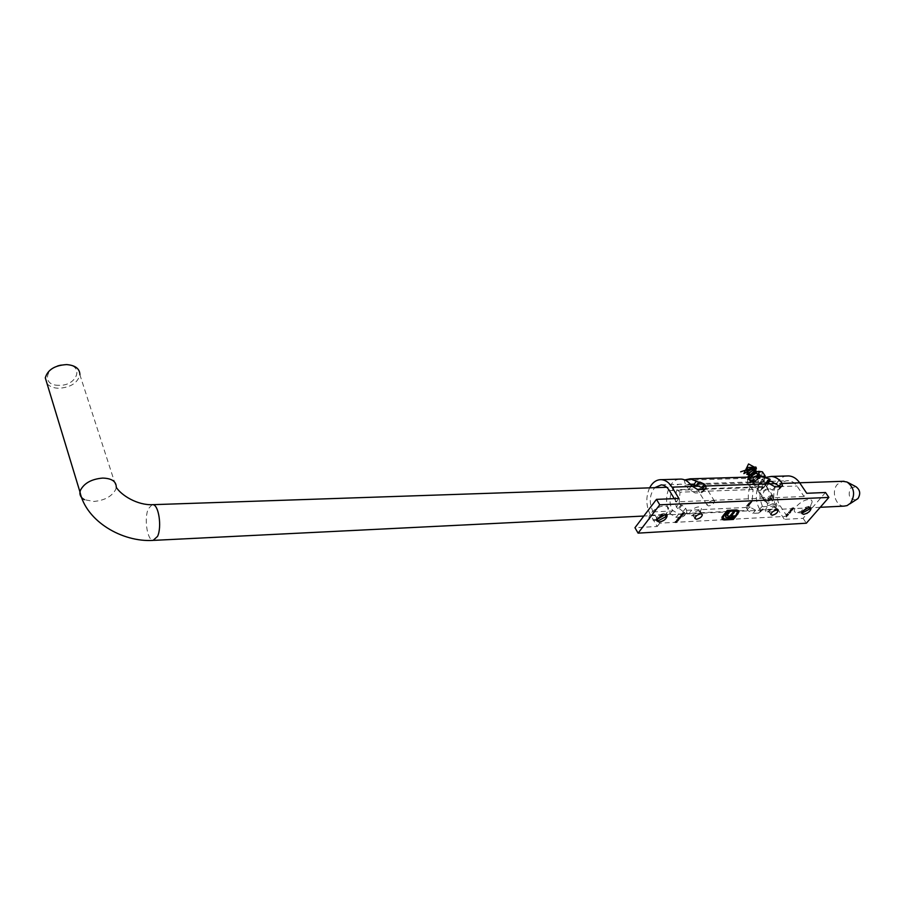 <?xml version="1.0" encoding="UTF-8"?>
<svg xmlns="http://www.w3.org/2000/svg" width="905" height="905" viewBox="0 0 905 905"><rect width="100%" height="100%" fill="white"/><g stroke="black" fill="none" stroke-linecap="round" stroke-linejoin="round"><path stroke-width="0.68" stroke-dasharray="4.53 3.39" d="M691.974 515.624L700.436 510.94C702.156 508.372 701.635 507.015 698.875 506.902C693.015 506.958 685.707 515.533 691.397 515.624L691.974 515.624M698.773 510.533L700.346 511.314L699.746 513.033L694.486 515.941L692.902 515.171C693.343 512.875 695.3 511.336 698.773 510.533M767.621 511.778L776.117 506.789C777.44 504.617 776.954 503.485 774.657 503.418C769.273 503.463 761.886 511.755 767.168 511.778L767.621 511.778M774.544 506.902L775.879 507.524L775.461 508.983L770.178 512.083L768.831 511.449C769.273 509.255 771.173 507.728 774.544 506.902M657.358 519.232L652.415 520.047C643.116 519.843 654.609 506.065 664.259 505.974C668.999 506.223 669.836 508.531 666.781 512.897L664.994 514.753M656.917 520.499L656.148 519.583C656.759 516.506 659.394 514.447 664.055 513.407L666.329 514.99M803.199 510.884L796.977 512.524C788.934 512.513 800.665 499.594 808.855 499.537C812.204 499.628 812.95 501.257 811.095 504.447L807.792 507.954M802.441 513.124L801.129 512.366C801.717 509.492 804.217 507.49 808.64 506.37L810.326 507.682M679.463 479.141C668.252 479.876 662.505 501.099 669.983 513.576L676.103 517.309L682.37 516.981L684.316 515.726L683.761 512.909L686.318 509.651L686.872 512.468L682.37 516.981M649.609 487.852C645.627 497.06 645.944 506.178 650.593 515.216L657.222 526.472L634.959 527.717M682.031 505.182L680.786 505.239L678.094 508.689L679.338 508.621L682.031 505.182L685.617 508.248L683.049 511.529L683.761 512.909M678.094 508.689L676.352 507.083L679.146 503.497L680.786 505.239M761.343 509.945L758.729 513.067L760.381 512.06L759.759 509.187L762.361 506.065L762.983 508.938L761.343 509.945L755.607 510.228L750.211 507.286L749.068 505.307L748.967 503.033L752.055 501.642L753.062 489.492L749.94 487.128L676.951 489.718C675.051 495.284 674.858 501.076 676.352 507.083M749.94 487.128C747.994 492.467 747.79 498.022 749.317 503.768L749.295 504.99L746.274 506.302L747.609 510.431L753.005 513.361L755.607 510.228M683.049 511.529L679.338 508.621M684.791 479.933L684.225 480.238L685.571 484.99L690.085 483.937M761.467 476.731L757.349 478.032L684.225 480.238M657.403 519.153L653.116 511.902C648.862 502.852 649.405 494.775 654.734 487.682M676.103 517.309L678.659 514.04L672.528 510.296C666.533 500.16 672.064 483.168 681.148 484.22C684.123 484.458 686.691 486.121 688.875 489.22L695.108 492.987L697.755 489.605M757.349 478.032L758.718 482.58L763.187 481.562L766.795 482.557L767.338 483.112L764.759 483.847L765.528 485.34L766.908 487.082L772.384 490.069L778.13 489.854L779.771 488.87L779.476 486.675M758.718 482.58L693.06 484.741M690.787 484.82L685.571 484.99M753.062 489.492L680.028 492.184L676.951 489.718M686.318 509.651L685.617 508.248M679.146 503.497L680.028 492.184M758.729 513.067L753.005 513.361M786.931 475.973C775.178 476.697 769.386 497.422 777.565 508.949L784.397 519.368L787.033 516.28L659.779 523.169L657.437 519.198M825.518 492.512L803.097 518.316L784.397 519.368M803.097 518.316L806.344 523.203M678.659 514.04L684.927 513.723M787.033 516.28L780.178 505.861C773.492 496.528 779.081 479.74 788.651 480.736C791.92 480.974 794.692 482.727 796.977 486.008L804.013 496.46L806.74 493.282M704.056 489.379L701.409 492.75L695.108 492.987M701.409 492.75L703.355 491.517L703.117 489.413M674.293 498.644L676.25 501.879L804.013 496.46M766.411 477.286C756.693 480.872 753.051 498.655 759.759 509.187M762.361 506.065C757.779 494.526 759.861 486.358 768.594 481.584M657.222 526.472L659.779 523.169M676.25 501.879L678.897 498.451M721.805 519.085L721.964 517.128M721.885 517.004L722.744 515.941M722.665 515.816L727.269 510.375M727.19 510.239L736.625 509.922M736.546 509.787L737.813 510.024M737.733 509.9L738.582 510.454M735.935 514.798L736.76 514.006M736.681 513.882L737.598 511.766M723.14 518.316L724.882 518.961M724.803 518.837L733.061 518.52M732.982 518.395L734.079 517.06M725.267 516.653L725.527 515.669M725.448 515.533L726.602 514.051M726.523 513.927L727.824 512.558M727.744 512.434L729.283 512.49M727.552 515.963L729.86 516.11M729.781 515.986L732.971 512.309M732.892 512.173L734.396 512.23M731.206 515.907L736.376 515.771M682.653 512.988L684.316 512.649M684.123 512.649L683.275 512.75M681.669 514.244L683.332 513.904M683.252 513.769L682.291 513.995M681.024 515.081L682.347 515.16M680.82 516.189L681.85 515.612M680.549 515.658L681.16 515.216M680.684 516.031L681.804 515.341M681.193 515.284L680.605 515.827M679.18 517.898L679.915 518.045M679.033 517.592L679.7 516.993M679.61 516.857L681.25 516.563M681.058 516.551L679.768 516.902M679.757 517.162L680.673 517.298M680.583 517.162L679.949 517.321M677.822 519.323L678.569 518.52L677.902 518.689M677.924 518.418L679.745 518.463M679.27 518.859L678.23 519.493M678.083 519.334L679.202 518.656M678.603 518.588L678.015 519.131M676.725 519.956L678.569 519.73L676.804 520.081M677.494 520.375L676.94 521.099L677.788 520.816M677.89 520.635L676.997 521.201M676.883 521.223L677.438 520.273L676.646 520.873M676.589 520.714L677.245 520.409M677.166 520.273L677.766 520.273M675.209 522.174L676.454 521.427L675.99 522.015L676.725 522.106M676.714 522.095L676.069 522.128M786.728 515.183L787.599 514.877M787.633 515.126L786.898 515.59M786.852 515.477L787.554 515.002M787.508 514.888L786.762 515.364M787.361 513.961L786.818 514.594M786.637 514.583L787.452 513.859M787.373 513.723L788.357 514.504M788.741 512.377L790.732 511.676M790.54 511.687L789.816 512.004M789.25 512.49L789.68 511.992L789.341 512.615M790.076 510.567L790.642 510.115M790.314 510.465L790.913 510.397M790.755 510.352L791.694 510.013M791.728 510.352L791.027 510.918M791.049 510.669L791.66 510.477M791.502 510.013L790.891 510.363M791.479 509.764L792.667 509.266M791.094 509.334L792.373 508.938M792.35 508.938L791.162 509.47M791.242 509.617L792.599 509.096M793.595 508.169L792.384 508.689M792.158 508.542L793.515 508.033M699.214 489.548L704.871 487.399L706.183 487.806L705.346 489.334L700.572 492.874L698.773 491.709L699.214 489.548M705.595 489.005C707.009 485.691 704.678 485.77 698.57 489.254C698.14 494.096 700.481 494.017 705.595 489.005L705.346 489.334M758.548 487.422L764.024 485.34L765.178 485.68L759.668 490.646L758.073 489.65L758.548 487.422M764.465 486.901C766.105 483.7 763.922 483.779 757.926 487.139C757.293 491.822 759.476 491.743 764.465 486.901L764.25 487.218M772.293 497.942L773.651 498.587C773.232 500.838 771.298 502.388 767.881 503.225L766.512 502.58C766.942 500.329 768.865 498.779 772.293 497.942M713.05 500.465L714.588 501.223C714.158 503.542 712.19 505.114 708.683 505.929L707.133 505.16C707.574 502.841 709.543 501.268 713.05 500.465M856.062 499.899C849.422 499.368 847.6 495.397 850.61 487.999L856.028 486.743M844.116 506.11C835.587 506.314 830.96 491.053 837.442 484.299L842.86 481.313M58.802 385.315C39.662 385.575 46.608 363.618 65.669 364.591C84.799 364.692 77.366 386.209 58.802 385.315M47.071 383.697C49.628 386.582 53.531 388.109 58.78 388.279C70.647 387.453 77.694 382.951 79.9 374.806L116.27 487.343L115.738 489.39C111.96 496.426 104.652 500.442 93.792 501.461L84.493 499.696M770.8 498.632C768.187 499.605 767.44 500.499 768.56 501.313C771.162 500.341 771.908 499.447 770.8 498.632M766.218 501.89L764.578 501.11C765.098 498.406 767.406 496.551 771.513 495.544L773.142 496.325C772.644 499.04 770.336 500.895 766.218 501.89M760.211 478.338C756.116 479.299 753.831 481.155 753.356 483.892L755.008 484.695C759.103 483.734 761.376 481.879 761.852 479.141L760.211 478.338M748.412 477.116L747.191 482.603L753.763 482.388L757.191 479.164L761.331 477.014L764.171 481.313L756.569 486.686L749.985 486.924L750.992 481.731L757.904 476.833M753.763 482.388L756.569 486.686M747.191 482.603L749.985 486.924M748.175 477.399L750.992 481.731M765.076 476.912L764.171 481.313M761.331 477.014L762.395 471.788M749.25 476.211L747.326 479.469L750.132 481.946L757.191 479.164L761.512 473.869L758.752 471.335L751.636 474.141M776.422 503.022C777.135 504.142 774.16 504.933 767.485 505.42C766.761 500.578 768.594 497.218 772.972 495.352L768.107 498.508L761.196 496.687L765.268 489.367L768.198 488.892C762.01 492.478 758.119 491.856 756.523 487.014L762.938 480.736L761.784 483.247L752.598 484.424L753.537 476.958M756.603 473.179C761.558 473.304 760.675 475.453 753.956 479.627M755.426 476.901C751.059 479.322 748.401 479.401 747.44 477.139M650.593 515.216L670.424 514.244M684.09 513.565L747.609 510.431M669.406 490.567L689.35 489.854M653.116 511.902L672.969 510.963M703.083 489.367L766.908 487.082M686.646 510.307L750.211 507.286M760.098 509.809L777.565 508.949M762.7 506.698L780.178 505.861M779.454 486.63L796.977 486.008M691.51 485.827L688.875 489.22M672.528 510.296L669.983 513.576M769.725 479.005L766.795 482.557M772.384 490.069L775.076 486.833M780.823 486.63L778.13 489.854M765.528 485.34L768.232 482.071M769.126 483.225L766.445 486.471M766.874 483.327L768.074 481.879M767.61 481.087L765.721 483.372M748.673 505.409L751.399 502.094M750.256 502.151L747.519 505.465M746.455 508.474L749.068 505.307M749.77 506.653L747.179 509.798M752.157 500.329L749.317 503.768M152.051 504.696L148.307 508.859C143.906 518.361 147.221 540.364 153.115 540.398L153.952 540.353M699.746 513.033L700.436 510.94M775.461 508.983L776.117 506.789M666.091 514.888L666.781 512.897M666.714 515.228L666.295 514.538M810.167 507.648L811.095 504.447M810.835 507.943L810.28 507.117M700.346 511.314L702.099 514.153M775.879 507.524L777.712 510.318M661.306 484.865L681.148 484.22M689.972 483.937L763.187 481.562M771.196 481.302L788.651 480.736M684.316 515.726L686.872 512.468M703.355 491.517L705.3 489.039M781.875 486.347L779.771 488.87M762.983 508.938L760.381 512.06M764.759 483.847L767.531 480.487M746.274 506.302L748.967 503.033M752.055 501.642L749.295 504.99M768.209 482.048L767.338 483.112M768.831 511.449L770.879 514.606M692.902 515.171L694.916 518.463M801.954 513.599L801.129 512.366M802.113 513.09L796.977 512.524M656.94 520.941L656.148 519.583M657.471 520.669L652.415 520.047M769.895 512.083L767.168 511.778M694.124 515.941L691.397 515.624M773.651 498.587L765.178 485.68M714.588 501.223L706.183 487.806M849.874 503.836L847.114 505.59M820.247 507.298L810.303 507.784M810.122 507.796L666.216 514.934M666.08 514.945L664.711 515.013M663.116 515.092L643.828 516.042M799.647 482.772L776.739 483.553M769.555 483.79L699.735 486.155M691.94 486.426L666.714 487.275M847.827 482.433L847.057 482.026M707.133 505.16L698.773 491.709M766.512 502.58L758.073 489.65M764.578 501.11L753.356 483.892M773.142 496.325L761.852 479.141"/><path stroke-width="1.36" d="M664.994 514.753L657.358 519.232M666.329 514.99L665.367 516.993L658.41 520.726L656.917 520.499M664.858 514.764L667.098 515.884C666.499 518.961 663.863 521.02 659.213 522.072L656.94 520.941C657.562 517.864 660.198 515.805 664.858 514.764M807.792 507.954L803.199 510.884M810.326 507.682L809.805 508.904L802.113 513.09M809.466 507.603L811.118 508.35C810.529 511.223 808.029 513.226 803.617 514.357L801.954 513.599C802.543 510.725 805.054 508.734 809.466 507.603M696.499 519.244C699.961 518.429 701.918 516.891 702.371 514.606L700.798 513.836C697.325 514.64 695.368 516.178 694.916 518.463L696.499 519.244M772.225 515.228C775.596 514.391 777.497 512.864 777.938 510.669L776.603 510.047C773.232 510.884 771.32 512.4 770.879 514.606L772.225 515.228M792.746 509.379L791.061 509.753L792.667 509.266M786.581 515.59L787.814 514.968L786.875 515.726L786.264 515.205M677.788 520.816L676.533 521.19L677.788 520.816M677.902 518.689L679.745 518.463L678.241 519.628L678.648 518.656L677.902 518.689M681.001 515.352L682.347 515.16L680.832 516.325L681.001 515.352M683.569 513.599L682.325 513.667L682.732 513.112L684.316 512.649L682.868 513.135L683.49 513.474M828.878 497.422L806.344 523.203L638.093 533.135L659.734 504.809L828.878 497.422L825.518 492.512L806.74 493.282L799.681 482.818C796.672 478.541 793.04 476.245 788.764 475.928L786.931 475.973M721.964 517.128L727.269 510.375L736.625 509.922L738.944 511.042L737.869 513.961L736.014 514.934L737.598 511.766L735.81 510.918L727.575 511.325L723.864 515.884L723.05 518.079L724.882 518.961L733.061 518.52L734.159 517.185L726.059 517.4L725.527 515.669L727.824 512.558L729.283 512.49L727.292 515.103L728.536 516.178L729.86 516.11L732.971 512.309L734.396 512.23L731.285 516.042L736.376 515.771L733.355 519.447L724.079 519.956L722.179 519.515L721.964 517.128M682.585 514.855L681.341 514.911L681.748 514.368L683.332 513.904L681.884 514.391L682.506 514.73M679.983 518.169L678.739 518.226L679.112 517.728L681.25 516.563L679.836 517.004L680.673 517.298L679.248 517.739L679.915 518.045M678.546 519.99L676.804 520.081L678.479 519.866M676.793 522.23L675.096 522.321L675.662 521.608L675.379 522.185L676.725 522.106M786.875 514.696L787.452 513.859L788.357 514.504L786.818 514.594M788.685 512.411L790.732 511.676L789.613 512.999L788.685 512.411M790.156 510.692L791.954 510.126L790.156 510.692M793.662 508.316L791.977 508.678L793.583 508.203M701.827 487.557L697.235 485.668L700.006 482.116L704.486 484.152L701.827 487.557L702.721 488.734L705.368 485.363L705.73 485.996L706.002 488.157L704.056 489.379L697.755 489.605L691.51 485.827C688.626 481.652 685.209 479.401 681.25 479.084L679.463 479.141M638.093 533.135L634.959 527.717L656.487 499.368L678.897 498.451L672.019 487.139C669.089 482.523 665.548 480.023 661.397 479.673C656.498 479.571 652.573 482.308 649.609 487.852M690.085 483.937L693.524 484.978L696.398 481.279L690.074 478.824L684.791 479.933M696.398 481.279L698.75 482.15L695.979 485.714L693.524 484.978M700.006 482.116L698.75 482.15M705.368 485.363L704.486 484.152M768.594 481.584L771.196 481.302L779.081 486.03L781.762 482.806L782.463 485.646L780.823 486.63L775.076 486.833L769.589 483.836L768.232 482.071L767.531 480.487L770.178 479.661L769.725 479.005L761.467 476.731M654.734 487.682L661.306 484.865C664.474 485.125 667.177 487.037 669.406 490.567L674.293 498.644M703.117 489.413L702.721 488.734M693.06 484.741L690.787 484.82M695.979 485.714L697.235 485.668M656.487 499.368L659.734 504.809M779.476 486.675L779.081 486.03M781.762 482.806C778.82 478.858 775.336 476.731 771.298 476.437L766.411 477.286M738.774 510.669L738.966 511.891M738.876 511.766L737.111 514.877M737.032 514.741L736.127 514.787M737.428 511.427L735.81 510.918M735.72 510.782L727.575 511.325M727.496 511.189L723.864 515.884M723.785 515.76L723.072 518.146M727.677 517.536L734.159 517.185M727.597 517.4L726.059 517.4M725.98 517.275L725.403 516.902M729.079 512.502L727.869 514.221M727.79 514.097L727.292 515.103M727.213 514.968L727.224 515.726M734.204 512.241L731.285 516.042M736.172 515.782L733.355 519.447M733.276 519.323L722.179 519.515M681.623 515.318L680.684 516.065L681.544 515.194M678.015 519.131L679.282 518.746L678.015 519.232M676.872 521.223L677.517 520.409L676.872 521.223M787.508 515.002L786.852 515.545L787.441 514.9M788.119 514.481L787.373 513.95M789.533 512.875L788.741 512.377M789.76 512.117L788.979 512.388L789.714 512.038M791.332 509.447L792.678 509.176L791.275 509.357M792.248 508.372L793.595 508.101L792.192 508.293M847.827 482.433L856.028 486.743C860.135 489.888 860.779 493.813 857.985 498.542L849.874 503.836M842.86 481.313L847.057 482.026C854.365 487.637 855.53 494.684 850.53 503.157L847.114 505.59L844.116 506.11L820.247 507.298M79.9 374.806C79.798 368.72 75.375 365.315 66.642 364.591C54.809 365.315 47.694 369.738 45.295 377.86L47.071 383.697M757.904 476.833L765.245 476.109L765.076 476.912M765.245 476.109L762.395 471.788L758.752 471.335L755.811 471.969L758.65 476.302M755.811 471.969L751.636 474.141L748.412 477.116M751.636 474.141L749.25 476.211M753.537 476.958C762.078 473.507 762.7 474.82 755.415 480.917C746.964 484.594 748.888 475.555 756.603 473.179M753.956 479.627C749.046 480.974 747.541 479.763 749.431 476.019M749.453 475.996C754.747 468.869 764.069 471.211 755.426 476.901M747.44 477.139L755.935 469.786C755.517 475.204 752.44 476.664 746.693 474.141L756.41 468.383L750.675 475.34L746.761 470.917L756.173 467.591L747.394 474.559L747.259 467.534L755.901 467.048L743.853 473.62L748.548 463.96L754.566 467.263L740.641 471.822M672.019 487.139L691.974 486.471M705.73 485.996L769.589 483.836M782.135 483.417L799.681 482.818M768.074 481.879L769.691 479.922M768.537 479.955L767.61 481.087M84.493 499.696C81.088 497.874 79.583 495.318 79.979 492.015C86.179 521.337 122.311 542.355 153.115 540.398L157.549 536.382C162.063 526.993 158.703 504.639 152.843 504.673L152.051 504.696M45.295 377.86L79.979 492.015L80.409 490.34C84.165 483.134 91.586 479.05 102.695 478.078C111.813 478.36 116.338 481.449 116.27 487.343C121.18 495.159 137.288 505.476 152.843 504.673L666.714 487.275M665.367 516.993L666.091 514.888M667.098 515.884L666.714 515.228M809.805 508.904L810.167 507.648M661.397 479.673L681.25 479.084M690.074 478.824L763.288 476.675M771.298 476.437L788.764 475.928M705.3 489.039L706.002 488.157M782.463 485.646L781.875 486.347M770.031 479.842L768.209 482.048M664.711 515.013L663.116 515.092M643.828 516.042L153.952 540.353M844.048 481.268L799.647 482.772M776.739 483.553L769.555 483.79M699.735 486.155L691.94 486.426"/></g></svg>
